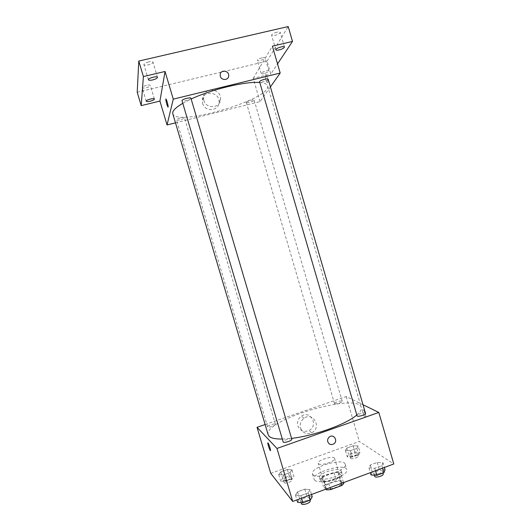 <?xml version="1.0" encoding="UTF-8"?>
<svg xmlns="http://www.w3.org/2000/svg" width="531" height="531" viewBox="0 0 531 531"><rect width="100%" height="100%" fill="white"/><g stroke="black" fill="none" stroke-linecap="round" stroke-linejoin="round"><path stroke-width="0.4" stroke-dasharray="2.65 1.99" d="M318.54 463.696C320.717 466.238 335.957 461.26 334.623 458.459C334.019 455.113 316.954 460.138 318.261 463.271L318.54 463.696M325.695 487.982C327.972 490.85 343.179 485.838 341.745 482.699C341.035 478.989 323.99 484 325.403 487.504L325.695 487.982M341.174 483.482L339.375 477.342L341.433 475.398L337.955 472.384L334.079 472.663L323.187 476.659L325.536 484.644L336.422 480.621L340.305 480.369L343.816 483.509M325.941 489.131L323.432 486.608L325.536 484.644M339.375 477.342L328.218 481.458L330.03 487.617M326.412 488.958L324.275 481.717L321.063 478.584L323.432 486.608M324.275 481.717L328.218 481.458M323.187 476.659L321.063 478.584M334.417 479.964C326.744 482.394 322.045 482.493 320.312 480.263C318.494 475.743 341.181 469.065 342.103 473.851C342.276 475.809 339.714 477.847 334.417 479.964M333.614 477.23C338.911 475.119 341.479 473.094 341.314 471.156C340.411 466.424 317.711 473.108 319.516 477.575L319.888 478.165C322.363 479.732 326.943 479.42 333.614 477.23M334.079 472.663L336.422 480.621M341.433 475.398L343.55 482.606M337.955 472.384L340.305 480.369M314.604 480.104C318.812 485.673 349.663 475.597 346.783 469.623C345.369 462.534 311.438 472.524 314.086 479.247L314.604 480.104M313.005 474.694C317.173 480.117 348.037 470.061 345.203 464.233C343.836 457.31 309.892 467.3 312.493 473.864L313.005 474.694M383.01 462.747L381.842 465.641L374.773 468.256L368.992 467.924L370.286 465.017L377.229 462.461L383.01 462.747L381.842 465.641L374.773 468.256L368.992 467.924L370.286 465.017L377.229 462.461L383.01 462.747L384.378 467.466M358.133 445.927L356.852 448.383L350.433 450.706L345.396 450.534L346.776 448.071L353.095 445.788L358.133 445.927L356.852 448.383L350.433 450.706L345.396 450.534L346.776 448.071L353.095 445.788L358.133 445.927L359.985 452.266L358.724 454.775L352.305 457.111L347.261 456.892L348.621 454.37L354.934 452.08L359.985 452.266M270.737 473.34L359.308 441.44L393.79 463.975M310.111 489.662L308.153 492.901L300.765 495.635L295.475 495.065L297.552 491.819L304.807 489.144L310.111 489.662L308.153 492.901L300.765 495.635L295.475 495.065L297.552 491.819L304.807 489.144L310.111 489.662L311.531 494.474M291.977 469.842L290.039 472.57L283.362 474.986L278.722 474.628L280.753 471.893L287.324 469.523L291.977 469.842L290.039 472.57L283.362 474.986L278.722 474.628L280.753 471.893L287.324 469.523L291.977 469.842L293.889 476.287L291.97 479.081L285.3 481.511L280.647 481.099L282.658 478.312L289.222 475.922L293.889 476.287M282.26 439.051L291.579 438.38M356.713 415.076C360.35 412.01 361.877 409.447 361.292 407.39C357.662 392.104 262.951 419.981 268.175 434.796M265.128 424.528L346.185 396.538L363.005 404.735M334.656 403.686C335.765 404.476 342.754 402.279 342.236 401.303C342.077 400.095 333.979 402.398 334.497 403.507L334.656 403.686M365.534 413.41C365.308 411.93 356.301 414.412 356.918 415.786M291.831 439.243C291.592 437.697 282.472 440.491 283.109 441.925M275.357 424.223L275.436 424.342C275.994 425.484 267.743 428.046 267.584 426.778C267.06 425.709 274.554 423.253 275.357 424.223M346.185 396.538L359.308 441.44M297.845 425.802C300.055 430.88 303.752 432.453 308.929 430.528C318.998 425.689 310.436 409.593 301.289 416.218C298.097 418.687 296.942 421.886 297.845 425.802M365.162 416.961C366.802 417.997 364.678 410.496 363.091 409.653C361.372 408.432 363.489 416.045 365.116 416.928L365.162 416.961C366.802 417.997 364.671 410.496 363.085 409.653C361.365 408.432 363.489 416.052 365.109 416.928L365.162 416.961M268.036 442.96L268.075 443.007C268.918 443.929 271.016 450.64 270.445 450.6M300.553 427.966C302.796 433.117 306.546 434.716 311.803 432.752C322.025 427.833 313.33 411.485 304.051 418.216C300.805 420.731 299.637 423.984 300.553 427.966M327.766 441.746C327.315 439.728 327.906 438.088 329.559 436.827L329.559 436.827M182.744 103.333L191.16 99.012M259.652 82.531C264.385 82.916 267.02 84.011 267.564 85.83C272.211 98.978 175.987 127.294 172.774 113.727M184.476 117.796L184.483 117.663C184.37 116.541 175.914 118.911 176.431 119.926C176.531 120.975 184.29 118.924 184.476 117.796M268.162 79.199C268.726 80.407 259.639 83.228 259.467 81.9M190.928 98.242C191.525 99.509 182.179 102.158 181.987 100.777M246.384 102.31C246.935 101.162 254.11 99.171 254.163 100.153C254.648 101.129 246.45 103.611 246.331 102.523L246.384 102.31M175.476 122.84L260.024 101.62L270.405 86.911M137.21 92.268L267.04 61.151L270.797 74.055L277.54 63.912M260.024 101.62L253.221 78.336L270.797 74.055M202.61 103.346C204.787 112.174 218.799 111.337 219.044 102.423C220.299 91.578 202.271 89.593 202.258 100.638L202.61 103.346M253.221 78.336L272.383 46.17M267.684 82.458C268.095 79.75 267.524 77.181 265.965 74.752C264.398 73.497 265.686 81.648 267.186 82.524L267.684 82.458C268.095 79.75 267.518 77.181 265.965 74.752C264.398 73.497 265.686 81.648 267.186 82.531L267.677 82.458M165.891 98.965L166.057 99.085C166.86 99.974 168.652 107.169 168.055 107.063M203.824 100.332C206.035 109.306 220.272 108.463 220.518 99.41C221.792 88.392 203.486 86.361 203.473 97.578L203.824 100.332M228.695 75.833C228.609 80.407 221.46 80.805 220.352 76.278L220.179 74.838M264.272 73.49C262.44 73.902 261.391 73.902 261.139 73.49C260.595 72.369 268.779 69.807 268.932 71.054C268.706 71.871 267.153 72.681 264.272 73.49M267.04 61.151L288.194 26.55M261.956 57.826C259.055 58.636 257.508 59.472 257.309 60.335C257.568 60.786 258.617 60.806 260.455 60.401C263.343 59.591 264.889 58.755 265.095 57.892C264.843 57.441 263.794 57.421 261.956 57.826M146.397 85.365C143.702 86.102 142.301 86.858 142.195 87.635C142.573 88.179 143.901 88.206 146.178 87.715C148.859 86.984 150.26 86.228 150.366 85.445C150.001 84.907 148.68 84.874 146.397 85.365M148.587 61.941C145.56 62.758 143.994 63.647 143.901 64.616C144.332 65.293 145.806 65.373 148.315 64.848C151.328 64.039 152.888 63.149 152.994 62.173C152.576 61.503 151.109 61.423 148.587 61.941M276.83 32.199C273.551 33.121 271.806 34.117 271.58 35.192C271.879 35.736 273.014 35.796 274.992 35.378C278.244 34.462 279.996 33.466 280.229 32.384C279.943 31.84 278.808 31.78 276.83 32.199M283.454 480.084C284.304 481.438 291.844 478.889 291.187 477.469C290.895 475.816 282.724 478.391 283.375 479.931L283.454 480.084M290.039 472.57L291.97 479.081M283.362 474.986L285.3 481.511M278.722 474.628L280.647 481.099M280.753 471.893L282.658 478.312M287.324 469.523L289.222 475.922M284.224 482.672C285.081 484.046 292.614 481.491 291.957 480.051C291.658 478.385 283.488 480.96 284.138 482.513L284.224 482.672M349.956 455.91C351.157 457.025 358.113 454.795 357.502 453.494C357.23 451.908 349.146 454.178 349.776 455.664L349.956 455.91M356.852 448.383L358.724 454.775M350.433 450.706L352.305 457.111M345.396 450.534L347.261 456.892M346.776 448.071L348.621 454.37M353.095 445.788L354.934 452.08M350.699 458.452C351.907 459.58 358.856 457.35 358.246 456.029C357.967 454.43 349.883 456.7 350.513 458.2L350.699 458.452M297.599 502.246L299.657 498.928L306.905 496.239L312.228 496.81M300.705 501.091C301.767 502.751 310.051 499.93 309.274 498.184C308.889 496.153 299.809 498.981 300.592 500.886L300.705 501.091M308.153 492.901L308.903 495.45M300.765 495.635L301.522 498.184M295.475 495.065L296.902 499.897M297.552 491.819L299.657 498.928M304.807 489.144L306.905 496.239M310.117 501.045C309.732 498.994 300.652 501.822 301.442 503.753M371.05 474.96L372.317 471.986L379.26 469.411L385.048 469.756M374.016 473.858C375.497 475.205 383.083 472.789 382.366 471.203C382.015 469.265 373.021 471.694 373.771 473.519L374.016 473.858M381.842 465.641L382.566 468.136M374.773 468.256L375.503 470.758M368.992 467.924L370.379 472.656M370.286 465.017L372.317 471.986M377.229 462.461L379.26 469.411M383.183 474.01C382.824 472.052 373.837 474.482 374.587 476.327M341.745 482.699L334.623 458.459M325.403 487.504L318.261 463.271M319.516 477.575L320.312 480.263M341.314 471.156L342.103 473.851M312.493 473.864L314.086 479.247M345.203 464.233L346.783 469.623M304.051 418.216L301.289 416.218M311.803 432.752L308.929 430.528M267.564 85.83L361.292 407.39M275.436 424.342L184.483 117.663M267.584 426.778L176.431 119.926M246.331 102.523L334.497 403.507M254.163 100.153L342.236 401.303M203.473 97.578L202.258 100.638M220.518 99.41L219.044 102.423M284.47 47.02L280.229 32.384M275.828 49.808L271.58 35.192M157.495 77.314L152.994 62.173M148.414 79.769L143.901 64.616M154.408 99.018L150.366 85.445M146.251 101.222L142.195 87.635M268.932 71.054L265.095 57.892M261.139 73.49L257.309 60.335M283.375 479.931L284.138 482.513M291.187 477.469L291.957 480.051M349.776 455.664L350.513 458.2M357.502 453.494L358.246 456.029M300.592 500.886L301.117 502.665M309.274 498.184L309.892 500.275M373.771 473.519L374.249 475.179M382.366 471.203L382.917 473.088"/><path stroke-width="0.8" d="M341.174 483.482L341.772 485.507L343.816 483.509L343.55 482.606M341.772 485.507L330.627 489.642L326.678 489.867L325.941 489.131M330.03 487.617L330.627 489.642M326.412 488.958L326.678 489.867M363.005 404.735L378.815 412.441L393.79 463.975L292.714 501.45L270.737 473.34L257.044 427.322L265.128 424.528M378.815 412.441L276.976 448.449L292.714 501.45M327.773 441.746C327.315 439.728 327.906 438.088 329.559 436.827C334.045 433.588 338.366 441.361 333.561 444.009C330.886 445.164 328.954 444.407 327.773 441.746C328.954 444.407 330.886 445.164 333.561 444.009L333.561 444.009C338.366 441.361 334.045 433.588 329.559 436.827M182.744 103.333C176.743 106.864 173.425 109.844 172.774 112.28L172.774 113.727L268.175 434.796L269.011 436.183C270.943 438.141 275.357 439.097 282.26 439.051M291.579 438.38C313.954 435.918 346.305 424.223 356.713 415.076M276.976 448.449L257.044 427.322M357.137 416.032C358.505 416.981 366.131 414.598 365.534 413.41L268.162 79.199C268.075 78.011 260.23 80.201 259.533 81.608L357.137 416.032M283.209 442.077C284.145 443.292 292.481 440.551 291.831 439.243L190.928 98.242C190.815 96.941 182.166 99.231 181.987 100.611L283.209 442.077M268.036 442.96L268.075 443.007C269.078 444.135 271.354 451.967 270.246 450.461C269.263 449.359 267.02 441.739 268.036 442.96C267.02 441.739 269.263 449.359 270.246 450.461L270.445 450.6M191.16 99.012C211.823 89.254 245.933 81.157 259.652 82.531M270.405 86.911L280.189 73.046L173.272 99.138L167.046 124.958L175.476 122.84M173.272 99.138L165.055 71.466L143.403 76.564L138.783 61.065L288.194 26.55L292.495 41.431L272.383 46.17L280.189 73.046M220.352 76.278L220.179 74.838C220.246 69.289 229.273 70.364 228.695 75.833C228.615 80.4 221.46 80.798 220.352 76.278M138.783 61.065L137.21 92.268L141.206 105.629L159.931 101.069L167.046 124.958M165.055 71.466L159.931 101.069M168.055 107.063L167.889 106.943C166.707 104.375 166.017 101.766 165.805 99.105L166.057 99.085C166.986 100.16 168.898 108.404 167.882 106.943C166.707 104.381 166.017 101.766 165.805 99.105L165.891 98.965M220.173 74.838C220.246 69.296 229.273 70.364 228.695 75.833L228.695 75.833M279.206 49.907C277.235 50.339 276.107 50.306 275.828 49.808C275.177 48.421 284.264 45.487 284.47 47.02C284.218 48.029 282.459 48.991 279.206 49.907M277.54 63.912L292.495 41.431M152.795 79.896C150.293 80.433 148.833 80.387 148.414 79.769C147.718 78.263 157.262 75.681 157.495 77.314C157.368 78.216 155.809 79.079 152.795 79.896M150.2 101.215C147.93 101.72 146.609 101.72 146.251 101.222C145.667 100.014 154.242 97.697 154.408 99.018C154.289 99.748 152.882 100.485 150.2 101.215M143.403 76.564L141.206 105.629M311.531 494.474L312.228 496.81L310.29 500.129L302.916 502.877L297.599 502.246L296.902 499.897M308.903 495.45L310.29 500.129M301.522 498.184L302.916 502.877M301.117 502.665L301.555 503.965C302.624 505.638 310.907 502.817 310.117 501.045L309.892 500.275M384.378 467.466L385.048 469.756L383.906 472.723L376.844 475.351L371.05 474.96L370.379 472.656M382.566 468.136L383.906 472.723M375.503 470.758L376.844 475.351M374.249 475.179L374.84 476.665C376.32 478.033 383.906 475.617 383.183 474.01L382.917 473.088"/></g></svg>
